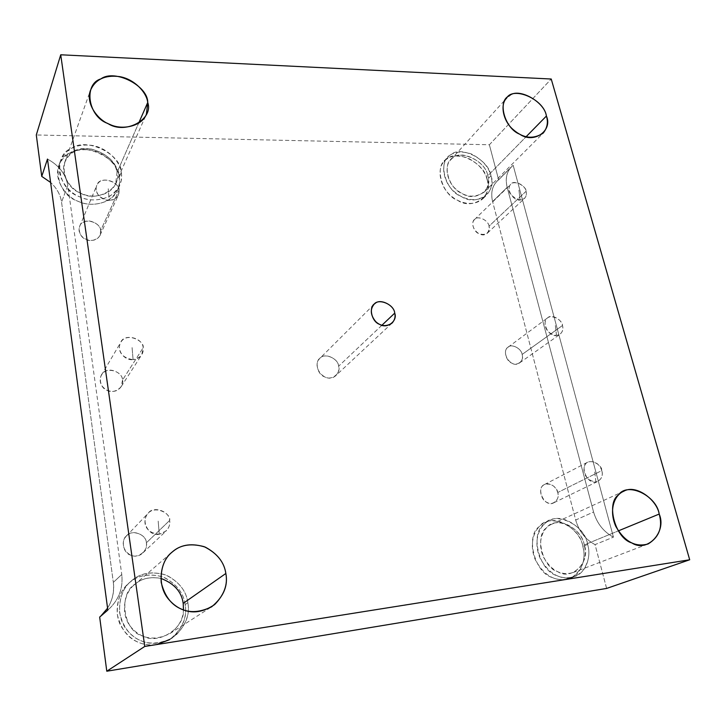 <?xml version="1.0" encoding="UTF-8"?>
<svg xmlns="http://www.w3.org/2000/svg" width="726" height="726" viewBox="0 0 726 726"><rect width="100%" height="100%" fill="white"/><g stroke="black" fill="none" stroke-linecap="round" stroke-linejoin="round"><path stroke-width="0.54" stroke-dasharray="3.63 2.72" d="M119 190.139C119.599 195.884 116.332 199.305 109.181 200.394L108.238 188.742L109.181 200.394C96.195 198.026 94.099 189.359 97.583 183.914C103.555 174.757 120.761 184.413 119 190.139C118.374 180.048 98.754 175.874 96.703 185.557C94.008 193.152 101.976 200.866 109.181 200.394C113.628 200.213 116.695 198.407 118.392 194.967L119 190.139L100.678 230.587L100.079 235.197C94.58 246.105 75.586 238.228 79.624 226.521C81.611 217.274 100.152 220.985 100.678 230.587L119 190.139M159.275 534.227L158.177 521.105L159.275 534.227C145.236 533.002 142.813 522.684 146.461 515.587C152.741 503.653 171.436 513.246 169.648 520.451C170.41 527.385 166.953 531.976 159.275 534.227L166.163 530.978C169.167 527.548 170.329 524.045 169.648 520.451C169.648 510.832 152.723 505.713 148.131 513.291C140.036 521.25 149.411 536.995 159.275 534.227M146.362 542.839C146.979 546.215 145.862 549.518 143.013 552.767C132.359 563.412 116.668 546.769 126.17 536.251C130.535 529.091 146.434 533.782 146.362 542.839L169.648 520.451L146.362 542.839C146.534 534.998 132.985 529.245 127.631 534.935C120.643 538.51 122.685 553.203 130.48 555.045C137.296 559.31 148.812 550.372 146.362 542.839M526.069 191.292C527.203 196.211 525.216 199.142 520.106 200.077L518.954 190.103L520.106 200.077C510.768 196.692 507.274 191.991 509.625 185.965C512.892 178.115 526.677 186.382 526.069 191.292C525.306 184.803 513.563 179.64 510.832 184.222C505.477 188.751 513.309 201.265 520.106 200.077L524.517 198.434C526.35 196.283 526.867 193.896 526.069 191.292L489.043 226.185C489.769 228.69 489.242 230.986 487.455 233.073C480.585 239.916 468.125 225.922 474.477 219.606C477.173 215.168 488.398 219.96 489.043 226.185L526.069 191.292M133.076 359.624L132.059 347.282L133.076 359.624C119.581 357.773 117.331 348.335 120.897 342.127C127.023 331.691 144.946 341.329 143.167 347.745C143.839 354.043 140.481 358 133.076 359.624C136.86 359.334 139.755 357.691 141.779 354.696L143.167 347.745C142.759 337.472 123.765 333.261 120.697 342.463C116.142 350.749 125.008 360.913 133.076 359.624M122.54 380.025L121.188 386.622C113.555 397.893 95.369 387.239 101.386 375.251C104.326 366.512 122.222 370.296 122.54 380.025L143.167 347.745L122.54 380.025C122.767 372.901 109.735 367.002 104.535 371.912C97.774 374.825 99.643 388.265 107.149 390.325C113.683 394.536 124.845 386.985 122.54 380.025M556.515 335.466L555.29 324.985L556.515 335.466C546.451 333.815 543.701 325.838 545.571 320.62C548.802 311.835 563.04 320.093 562.487 325.502C563.721 330.829 561.733 334.151 556.515 335.466L560.055 334.259C562.677 331.8 563.494 328.878 562.487 325.502C561.761 319.367 551.306 313.759 547.703 317.788C540.879 321.582 548.702 337.445 556.515 335.466M522.13 354.442C523.047 357.664 522.221 360.459 519.662 362.846C511.585 369.489 500.287 352.319 508.037 347.228C511.558 343.325 521.522 348.58 522.13 354.442L562.487 325.502L522.13 354.442C521.504 348.371 511.131 343.253 507.81 347.4C503.109 349.832 505.995 361.294 511.812 363.1C517.139 366.73 524.626 360.395 522.13 354.442M513.173 165.31L613.434 537.14C603.624 531.886 596.999 523.51 593.578 512.002L507.175 187.372C504.96 177.761 506.966 170.41 513.173 165.31L498.635 179.812L489.378 144.764L36.3 134.972L489.378 144.764L551.234 79.016L489.378 144.764L498.635 179.812L511.349 166.907C506.521 172.18 505.133 179.004 507.175 187.372L492.6 201.565C490.64 193.334 492.047 186.609 496.829 181.382L498.635 179.812C492.491 184.858 490.477 192.118 492.6 201.565L507.175 187.372L593.578 512.002L575.682 520.034L492.6 201.565L575.682 520.034L593.578 512.002C596.999 523.51 603.624 531.886 613.434 537.14L513.173 165.31M487.146 179.721C489.152 186.464 487.799 192.753 483.071 198.561C473.933 206.892 459.413 203.579 450.728 195.584C439.765 186.754 436.743 168.368 444.14 161.526C448.868 155.827 456.645 154.602 467.49 157.851C478.38 163.45 484.932 170.737 487.146 179.721L490.957 175.864C488.716 166.835 482.128 159.502 471.183 153.867C460.293 150.591 452.48 151.807 447.742 157.524C440.319 164.375 443.377 182.843 454.403 191.737C463.134 199.777 477.726 203.126 486.892 194.777C491.62 188.941 492.981 182.634 490.957 175.864L487.146 179.721C485.63 164.031 456.926 148.884 447.234 158.84C433.703 164.094 441.136 194.559 457.643 200.34C472.699 210.767 493.943 195.448 487.146 179.721M490.957 175.864C497.8 191.664 476.492 207.01 461.355 196.519C444.775 190.684 437.261 160.083 450.837 154.829C460.565 144.846 489.406 160.101 490.957 175.864M487.745 175.828C486.42 162.252 461.555 149.12 453.205 157.733C441.544 162.288 448.033 188.56 462.262 193.57C475.249 202.599 493.616 189.459 487.745 175.828C489.469 181.636 488.317 187.036 484.287 192.045C474.768 198.262 465.439 197.399 456.291 189.459C446.789 181.79 444.185 165.873 450.601 159.992C456.699 148.177 485.921 159.865 487.745 175.828L526.105 136.733L487.745 175.828M119.3 176.981L119.454 183.206L117.73 189.74C112.702 203.08 91.449 207.808 78.735 201.547C66.42 197.463 53.506 180.211 58.67 165.991C63.797 153.803 74.07 148.449 89.479 149.937C105.579 152.033 118.465 166.544 119.3 176.981L121.278 172.525C120.434 162.034 107.466 147.432 91.276 145.3C75.767 143.784 65.44 149.139 60.285 161.381C55.094 175.674 68.099 193.025 80.495 197.154C93.291 203.461 114.663 198.743 119.708 185.339L121.16 180.647L121.541 175.129L121.278 172.525L119.3 176.981C119.926 158.994 84.597 141.561 70.032 152.941C51.201 158.912 55.82 193.996 76.747 200.666C86.358 205.485 96.676 205.476 107.711 200.639C117.104 193.887 120.961 186.001 119.3 176.981M121.278 172.525C122.957 181.591 119.082 189.513 109.635 196.283C98.545 201.129 88.164 201.12 78.49 196.265C57.436 189.522 52.762 154.257 71.711 148.286C86.349 136.878 121.895 154.447 121.278 172.525M117.031 172.489C117.594 156.898 86.92 141.77 74.351 151.625C58.08 156.807 62.146 187.081 80.205 192.871C95.932 203.262 122.522 188.125 117.031 172.489L115.724 183.379C111.441 194.985 92.964 199.096 81.929 193.642C71.239 190.076 60.049 175.057 64.605 162.76C69.052 152.306 77.945 147.732 91.276 149.048C106.468 153.286 115.053 161.099 117.031 172.489L138.621 123.248L117.031 172.489M156.408 644.597C141.497 646.412 129.718 640.305 121.07 626.266C112.947 611.31 118.547 591.599 128.42 583.559C136.824 575.464 148.195 573.195 162.533 576.753C176.019 583.268 183.551 592.543 185.148 604.577C187.499 617.617 182.299 629.315 169.548 639.67L172.189 638.018C185.012 627.6 190.239 615.82 187.862 602.698C186.246 590.583 178.65 581.236 165.074 574.665C150.645 571.081 139.201 573.358 130.744 581.499C118.828 590.674 114.69 616.038 127.304 630.467C139.147 644.171 154.112 646.694 172.189 638.018M185.148 604.577L187.862 602.698L185.148 604.577C183.669 593.16 176.645 584.085 164.067 577.351C150.454 573.15 139.22 574.665 130.371 581.916C121.133 588.741 116.786 599.603 117.331 614.505C120.779 629.061 127.967 638.399 138.893 642.51C149.61 647.093 160.981 645.305 173.006 637.147C183.17 626.792 187.217 615.938 185.148 604.577M187.862 602.698C189.958 614.132 185.892 625.059 175.665 635.477C163.577 643.69 152.124 645.487 141.325 640.867C130.326 636.711 123.084 627.309 119.609 612.644C119.046 597.643 123.411 586.708 132.704 579.847C141.606 572.56 152.914 571.035 166.617 575.273C179.286 582.061 186.364 591.2 187.862 602.698M160.818 578.377C150.473 576.553 142.096 578.332 135.698 583.722C117.866 593.196 123.048 631.774 143.14 636.158C157.651 644.806 184.495 629.242 183.506 609.931C183.061 619.242 178.569 627.11 170.011 633.535C154.329 641.221 141.343 639.107 131.07 627.191C120.135 614.632 123.937 592.625 134.319 584.866C140.771 578.686 149.601 576.526 160.818 578.377M572.07 577.388C582.651 569.375 586.236 559.047 582.824 546.397C586.408 557.151 582.043 574.33 569.765 578.431C555.944 582.325 544.518 576.244 535.498 560.2C527.993 542.721 535.053 526.622 544.972 522.675C558.149 514.58 580.764 531.051 582.824 546.397L587.643 544.427C585.537 528.982 562.804 512.402 549.573 520.542C539.618 524.499 532.548 540.688 540.117 558.267C549.21 574.411 560.69 580.528 574.575 576.625C586.907 572.505 591.263 555.236 587.643 544.427L582.824 546.397C580.555 526.767 549.4 512.293 539.454 526.495C525.225 535.371 534.381 572.868 552.241 577.479C556.234 579.384 560.663 580.065 565.527 579.52M587.643 544.427C590.401 554.074 588.523 563.176 581.989 571.734C573.83 578.395 565.49 579.711 556.969 575.654C539.019 571.008 529.762 533.292 544.037 524.372C554.011 510.106 585.319 524.68 587.643 544.427M584.221 544.917C582.243 527.902 555.236 515.36 546.687 527.675C534.427 535.389 542.422 567.759 557.822 571.752C572.061 581.054 591.064 561.234 584.221 544.917C587.316 556.987 583.595 566.198 573.068 572.56C561.089 575.972 551.179 570.727 543.338 556.815C536.823 541.65 542.912 527.711 551.56 524.308C562.968 517.393 582.433 531.686 584.221 544.917L618.325 530.887L584.221 544.917M381.94 325.23L338.634 366.185C339.423 369.434 338.552 372.511 336.02 375.415C326.464 384.889 310.9 367.592 319.621 358.617C323.46 352.419 338.216 357.9 338.634 366.185L381.94 325.23M100.769 616.138L99.671 617.082C110.207 607.689 114.762 596.11 113.338 582.37L61.556 202.155C60.53 194.886 56.882 188.324 50.611 182.453C56.882 188.324 60.53 194.886 61.556 202.155L113.338 582.37L121.759 574.493L67.808 185.439L61.556 202.155L67.808 185.439C65.794 174.14 59.024 165.356 47.48 159.067C59.024 165.356 65.794 174.14 67.808 185.439L121.759 574.493C123.257 588.595 118.61 600.456 107.829 610.085L108.827 609.223C118.946 599.603 123.257 588.024 121.759 574.493L113.338 582.37C114.536 591.336 112.612 599.939 107.575 608.188M606.627 588.432L595.048 544.609L613.434 537.14L595.048 544.609C585.428 539.491 578.976 531.305 575.682 520.034C578.976 531.305 585.428 539.491 595.048 544.609L606.627 588.432M338.634 366.185C338.334 358.816 325.33 352.654 320.665 357.709C314.358 360.686 317.126 374.616 324.522 376.776C331.138 381.168 341.365 373.409 338.634 366.185M489.043 226.185C488.507 220.586 478.434 215.395 475.14 219.043C470.521 221.058 473.207 231.703 478.861 233.636C486.021 235.741 489.415 233.264 489.043 226.185M557.75 492.5C557.023 485.903 546.333 480.884 542.994 485.603C538.202 488.525 541.324 500.876 547.295 502.528C552.813 506.203 560.39 498.871 557.75 492.5C558.875 496.738 557.632 500.123 554.02 502.664C544.745 508.554 535.28 487.936 544.5 484.523C550.762 482.981 555.172 485.64 557.75 492.5L601.854 470.584C599.059 463.351 594.413 460.52 587.915 462.09C579.266 464.812 586.826 484.741 595.901 481.901L598.142 481.238C601.854 478.597 603.097 475.049 601.854 470.584L557.75 492.5M100.678 230.587C100.941 224.098 88.4 218.09 83.345 222.328C76.802 224.661 78.517 237.021 85.741 239.253C92.03 243.401 102.856 237.048 100.678 230.587M595.901 481.901L594.585 470.865L595.901 481.901C585.564 480.685 582.615 472.082 584.448 466.228C587.624 456.382 602.335 464.613 601.854 470.584C603.206 476.365 601.219 480.14 595.901 481.901M100.079 235.197L118.392 194.967M79.624 226.521L96.703 185.557M143.013 552.767L166.163 530.978M126.17 536.251L148.131 513.291M487.455 233.073L524.517 198.434M474.477 219.606L510.832 184.222M121.188 386.622L141.779 354.696M101.386 375.251L120.697 342.463M519.662 362.846L560.055 334.259M508.037 347.228L547.703 317.788M483.071 198.561L486.892 194.777M444.14 161.526L447.742 157.524M484.287 192.045L543.012 133.294M450.601 159.992L506.557 98.237M117.73 189.74L119.708 185.339M58.67 165.991L60.285 161.381M115.724 183.379L146.425 114.173M64.605 162.76L90.387 90.587M128.42 583.559L130.744 581.499M170.011 633.535L211.23 607.054M134.319 584.866L171.708 552.477M569.765 578.431L574.575 576.625M544.972 522.675L549.573 520.542M573.068 572.56L648.109 543.955M551.56 524.308L623.725 491.266M373.926 304.493L319.621 358.617M392.085 323.097L336.02 375.415M100.642 616.247L108.827 609.223M496.829 181.382L511.349 166.907M554.02 502.664L598.142 481.238M544.5 484.523L587.915 462.09"/><path stroke-width="1.09" d="M526.105 136.733L546.406 116.042C544.064 99.054 512.765 85.868 506.557 98.237C499.878 104.299 503.018 121.287 513.318 129.691C523.246 138.376 533.193 139.537 543.139 133.167C547.295 127.957 548.384 122.249 546.406 116.042L526.105 136.733M138.621 123.248L147.723 102.493C146.834 92.792 134.573 78.989 119.373 76.593C104.816 74.805 95.151 79.47 90.387 90.587C85.523 103.691 97.91 120.189 109.635 124.318C121.768 130.489 141.888 126.542 146.425 114.173L147.723 102.493L138.621 123.248M169.548 639.67L156.408 644.597M183.197 603.379C181.645 591.763 174.186 583.432 160.818 578.377C174.186 583.432 181.645 591.763 183.197 603.379L183.506 609.931L183.197 603.379L225.85 573.476C224.198 562.024 216.965 553.085 204.16 546.669C190.53 543.012 179.712 544.945 171.708 552.477C160.346 560.935 156.399 585.274 168.659 599.322C180.184 612.644 194.55 615.113 211.747 606.727C223.526 596.899 228.227 585.818 225.85 573.476L183.197 603.379M618.325 530.887L659.208 514.053C656.903 499.67 635.722 483.915 623.725 491.266C614.586 494.842 608.452 509.897 615.848 526.477C624.641 541.705 635.395 547.531 648.109 543.955C659.172 537.149 662.874 527.185 659.208 514.053L618.325 530.887M394.726 313.133C394.091 304.112 377.965 297.851 373.926 304.493C369.906 309.585 370.532 315.311 375.796 321.691C380.832 326.337 386.259 326.809 392.085 323.097C394.762 320.003 395.652 316.681 394.726 313.133L381.94 325.23L394.726 313.133C397.848 321.028 386.913 329.259 379.625 324.35C371.549 321.845 368.245 306.635 375.043 303.532C379.997 298.141 394.236 305.12 394.726 313.133M41.745 176.4L50.611 182.453L41.745 176.4L47.48 159.067L41.745 176.4L36.3 134.972L41.745 176.4M107.829 610.085L47.48 159.067L107.829 610.085L99.671 617.082L107.829 610.085M107.575 608.188L100.769 616.138M99.671 617.082L106.786 671.214L144.755 646.449L60.73 54.786L36.3 134.972L60.73 54.786L144.755 646.449L106.786 671.214L606.627 588.432L689.7 559.773L144.755 646.449L689.7 559.773L551.234 79.016L60.73 54.786L551.234 79.016L689.7 559.773L606.627 588.432L106.786 671.214L99.671 617.082M659.208 514.053C667.003 531.84 647.293 553.185 631.774 542.903C615.167 538.365 605.711 503.054 618.606 494.851C627.409 481.601 656.594 495.568 659.208 514.053M225.85 573.476C227.964 584.385 224.225 594.757 214.642 604.577C203.253 612.281 192.408 613.887 182.117 609.386C171.635 605.339 164.657 596.327 161.181 582.343C160.473 568.059 164.484 557.677 173.215 551.216C181.582 544.355 192.29 542.994 205.358 547.15C217.464 553.729 224.298 562.505 225.85 573.476M147.723 102.493C153.894 119.445 125.063 135.063 107.747 123.438C87.937 116.714 83.209 83.989 100.932 78.889C114.563 68.661 148.14 85.768 147.723 102.493M546.406 116.042C552.994 130.653 533.819 144.156 519.78 134.228C504.506 128.52 496.983 100.415 509.271 95.905C517.947 87.002 544.654 101.604 546.406 116.042M565.527 579.52L572.07 577.388M211.23 607.054L211.747 606.727"/></g></svg>
